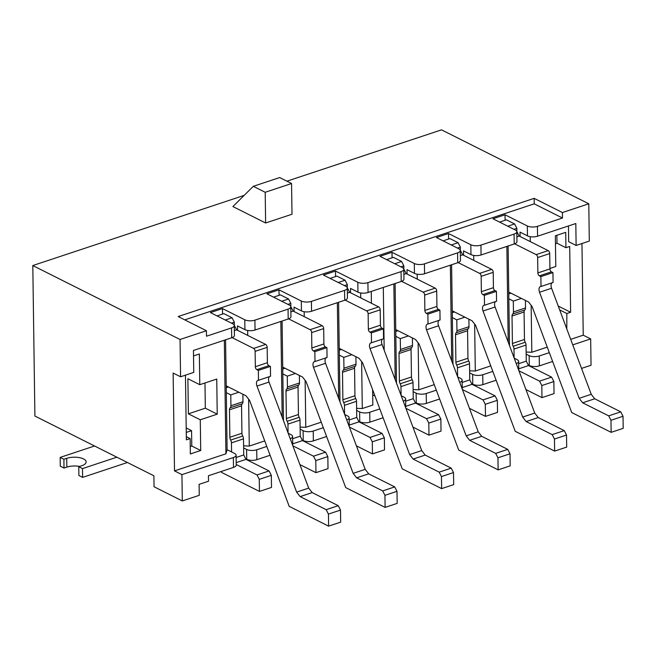 <?xml version="1.0" encoding="UTF-8"?>
<svg xmlns="http://www.w3.org/2000/svg" width="656" height="656" viewBox="0 0 656 656"><rect width="100%" height="100%" fill="white"/><g stroke="black" fill="none" stroke-linecap="round" stroke-linejoin="round"><path stroke-width="0.98" d="M244.163 195.381L32.8 265.557L34.899 416.043L153.889 475.789L154.045 486.76L182.302 500.946L181.933 474.624L233.356 457.552A7.2 2.919 -0.8 0 0 236.094 455.207A7.2 2.919 -0.8 0 0 234.545 453.435L227.107 449.696L225.574 339.8M236.094 455.207L236.234 465.079A7.2 2.919 179.2 0 1 233.495 467.416L208.444 475.739L208.518 481.225L199.104 484.349L199.26 495.321L182.302 500.946M186.197 427.974L191.568 430.672L191.782 446.023L200.711 450.508L200.277 419.791L217.234 414.166L216.742 379.07L199.785 384.695L199.358 353.986L193.528 355.921M200.711 450.508L190.347 453.944L190.133 438.593L186.32 436.675M185.459 375.158L186.37 439.84L190.133 438.593M224.336 340.21L225.918 453.813L174.504 470.885L173.135 373.051L180.572 376.782L180.047 339.488L32.8 265.557M191.568 430.672L186.263 432.427M520.085 236.504L520.028 232.117L527.465 235.848A7.2 2.919 179.2 0 0 537.576 236.217L575.812 223.516L576.124 245.459L589.301 241.08L588.785 203.786L441.537 129.855L286.918 181.187M383.309 287.435L384.186 350.222M395.191 379.66L393.854 283.933M361.636 361.604L362.292 408.54L372.838 405.039L372.624 389.721M371.419 303.252L371.255 291.436M360.677 292.961L360.751 297.898M505.095 220.277L505.013 214.774L527.326 225.976A7.2 2.919 -0.8 0 0 537.436 226.345L562.487 218.022L562.413 212.544L534.156 198.35L178.161 316.545L206.419 330.731L180.047 339.488M552.631 361.464L539.388 365.859A7.2 2.919 179.2 0 1 529.277 365.499L528.236 364.974M526.161 354.133L529.138 355.626A7.2 2.919 -0.8 0 0 539.248 355.987L549.326 352.641M448.589 239.038L448.507 233.536L470.819 244.737A7.2 2.919 -0.8 0 0 480.93 245.106L514.083 234.094A7.2 2.919 -0.8 0 0 516.821 231.757A7.2 2.919 -0.8 0 0 515.272 229.977L492.959 218.776L505.013 214.774M508.113 246L509.499 345.605M516.239 363.621A7.2 2.919 -0.8 0 0 518.634 361.407A7.2 2.919 -0.8 0 0 517.084 359.627L514.206 358.184M496.116 380.226L482.882 384.621A7.2 2.919 179.2 0 1 472.771 384.26L471.73 383.735M472.771 384.26L472.632 374.387L469.655 372.895M463.579 255.266L463.521 250.879L470.959 254.61L470.819 244.737M392.075 257.8L392.001 252.298L414.313 263.499A7.2 2.919 -0.8 0 0 424.424 263.868L457.576 252.855A7.2 2.919 -0.8 0 0 460.315 250.518A7.2 2.919 -0.8 0 0 458.765 248.739L436.453 237.538L448.507 233.536M451.607 264.762L452.993 364.367M457.699 376.946L460.578 378.389A7.2 2.919 -0.8 0 1 462.127 380.16A7.2 2.919 -0.8 0 1 459.733 382.382M439.61 398.987L426.375 403.383A7.2 2.919 179.2 0 1 416.265 403.022L415.223 402.497M416.265 403.022L416.125 393.149L413.149 391.657M407.073 274.028L407.015 269.641L414.453 273.372L414.313 263.499M335.569 276.561L335.495 271.059L357.807 282.26A7.2 2.919 -0.8 0 0 367.918 282.621L401.07 271.617A7.2 2.919 -0.8 0 0 403.809 269.28A7.2 2.919 -0.8 0 0 402.259 267.5L379.947 256.299L392.001 252.298M395.101 283.515L396.486 383.129M401.193 395.707L404.071 397.151A7.2 2.919 -0.8 0 1 405.621 398.922A7.2 2.919 -0.8 0 1 403.227 401.144M383.104 417.749L369.869 422.144A7.2 2.919 179.2 0 1 359.75 421.783L358.709 421.259M359.75 421.783L359.619 411.911L356.643 410.418M350.566 292.789L350.509 288.402L357.946 292.133L357.807 282.26M279.062 295.315L278.989 289.821L301.301 301.022A7.2 2.919 -0.8 0 0 311.411 301.383L344.564 290.378A7.2 2.919 -0.8 0 0 347.303 288.041A7.2 2.919 -0.8 0 0 345.753 286.262L323.441 275.061L335.495 271.059M338.586 302.277L339.98 401.882M344.687 414.469L347.557 415.912A7.2 2.919 -0.8 0 1 349.107 417.683A7.2 2.919 -0.8 0 1 346.721 419.906M326.598 436.511L313.363 440.906A7.2 2.919 179.2 0 1 303.244 440.537L302.203 440.02M303.244 440.537L303.105 430.672L300.136 429.172M294.06 311.551L294.003 307.156L301.44 310.895L301.301 301.022M222.556 314.076L222.482 308.582L244.795 319.784A7.2 2.919 -0.8 0 0 254.905 320.144L288.058 309.14A7.2 2.919 -0.8 0 0 290.797 306.803A7.2 2.919 -0.8 0 0 289.247 305.024L266.935 293.822L278.989 289.821M282.08 321.038L283.474 420.644M288.181 433.231L291.051 434.674A7.2 2.919 -0.8 0 1 292.601 436.445A7.2 2.919 -0.8 0 1 290.214 438.667M270.092 455.272L256.849 459.667A7.2 2.919 179.2 0 1 246.738 459.298L245.697 458.782M246.738 459.298L246.599 449.434L243.63 447.933M237.554 330.304L237.488 325.917L244.926 329.656L244.795 319.784M206.419 330.731L206.501 336.216L231.552 327.902A7.2 2.919 -0.8 0 0 234.282 325.565A7.2 2.919 -0.8 0 0 232.741 323.785L210.428 312.584L222.482 308.582M244.926 329.656A7.2 2.919 179.2 0 0 255.045 330.017L288.189 319.013A7.2 2.919 179.2 0 0 290.928 316.668L290.797 306.803M301.44 310.895A7.2 2.919 179.2 0 0 311.551 311.256L344.703 300.251A7.2 2.919 179.2 0 0 347.434 297.914L347.303 288.041M357.946 292.133A7.2 2.919 179.2 0 0 368.057 292.494L401.21 281.49A7.2 2.919 179.2 0 0 403.948 279.153L403.809 269.28M414.453 273.372A7.2 2.919 179.2 0 0 424.563 273.732L457.716 262.728A7.2 2.919 179.2 0 0 460.455 260.391L460.315 250.518M470.959 254.61A7.2 2.919 179.2 0 0 481.069 254.971L514.222 243.966A7.2 2.919 179.2 0 0 516.961 241.629L516.821 231.757M234.282 325.565L234.422 335.429A7.2 2.919 179.2 0 1 231.683 337.774L193.446 350.468L193.758 372.403L180.572 376.782M266.795 446.449L256.717 449.795A7.2 2.919 -0.8 0 1 246.599 449.434M323.301 427.687L313.224 431.033A7.2 2.919 -0.8 0 1 303.105 430.672M379.808 408.926L369.73 412.271A7.2 2.919 -0.8 0 1 359.619 411.911M436.314 390.164L426.236 393.51A7.2 2.919 -0.8 0 1 416.125 393.149M492.82 371.403L482.742 374.748A7.2 2.919 -0.8 0 1 472.632 374.387M530.196 236.677L530.269 241.613M531.155 305.319L531.811 352.256L547.268 347.122M581.954 243.515L583.233 335.183L570.687 339.349M576.124 245.459L568.686 241.72L568.465 225.959M559.683 309.919L566.85 313.519L570.613 312.264L569.695 246.451L565.931 247.706L565.71 232.347L555.353 235.791L555.78 266.5L549.925 268.443M566.85 313.519L566.8 328.959M565.931 247.706L557.001 243.228L555.468 243.737M558.231 306.049L570.613 312.264M247.665 330.485L247.73 335.421M248.624 399.127L249.28 446.064L264.729 440.93M282.178 417.183L280.842 321.456M243.597 445.859L249.28 446.064M304.171 311.723L304.236 316.659M305.13 380.365L305.786 427.302L321.235 422.169M338.685 398.422L337.348 302.695M300.104 427.097L305.786 427.302M372.698 394.912L375.002 396.068M356.61 408.335L362.292 408.54M417.183 274.2L417.257 279.136M418.143 342.842L418.799 389.779L434.247 384.646M451.697 360.898L450.36 265.172M413.116 389.574L418.799 389.779M473.689 255.438L473.763 260.375M474.649 324.08L475.305 371.017L490.762 365.884M508.203 342.145L506.867 246.41M469.622 370.812L475.305 371.017M588.785 203.786L562.413 212.544M581.544 368.393L591.04 365.244L590.671 338.914L572.745 344.867M583.233 335.183L590.671 338.914M174.504 470.885L181.933 474.624M265.631 222.991L232.905 206.566L253.298 186.312L279.669 177.555L291.567 183.524L292.002 214.241L265.631 222.991L265.196 192.282L291.567 183.524M225.918 453.813L227.107 449.696M526.137 352.051L531.811 352.256M556.895 235.274L557.001 243.228M562.487 218.022L534.23 203.836L534.156 198.35M534.23 203.836L184.762 319.866M253.298 186.312L265.196 192.282M199.785 384.695L187.887 378.717L188.379 413.821L200.277 419.791M191.782 446.023L190.248 446.539M188.379 413.821L205.328 408.188L217.234 414.166M205.328 408.188L204.984 382.973M82.484 468.605L78.761 466.736L78.884 475.51L82.607 477.379L82.484 468.605L116.85 457.191M127.42 462.496L82.607 477.379M79.688 466.432A12.005 4.871 179.2 0 0 66.838 467.105L64.009 468.048L60.295 466.178L60.172 457.404L94.546 445.99M78.761 466.736L81.59 465.801A12.005 4.871 -0.8 0 0 86.149 461.898A12.005 4.871 -0.8 0 0 79.351 457.617A12.005 4.871 -0.8 0 0 66.715 458.331L63.894 459.274L60.172 457.404M64.009 468.048L63.894 459.274M525.94 389.557L541.979 397.618L541.815 385.548L553.869 381.546L551.589 377.134L528.539 365.564L518.732 368.82M553.869 381.546L554.033 393.616L541.979 397.618M551.589 377.134L539.535 381.136L518.921 370.788M514.107 357.914L513.984 349.058A3.477 1.952 -108.4 0 0 513.197 346.261A3.477 1.952 71.6 0 1 512.41 343.473L512.024 316.003A3.477 1.952 71.6 0 1 512.746 313.97A3.477 1.952 -108.4 0 0 513.459 311.928L513.312 301.096L508.851 298.857M518.666 363.67L526.26 361.153L526.038 345.056A3.477 1.952 -108.4 0 0 525.251 342.26A3.477 1.952 71.6 0 1 524.464 339.472L524.078 312.002A3.477 1.952 71.6 0 1 524.8 309.96A3.477 1.952 -108.4 0 0 525.513 307.926L525.415 300.423M521.405 298.406L513.312 301.096M510.999 293.183L508.777 293.921M528.539 365.564L526.26 361.153M539.535 381.136L541.815 385.548M552.934 272.601L551.45 271.855A2.403 1.353 71.6 0 1 549.933 268.911L549.72 253.56L537.666 257.562L537.879 272.912A2.403 1.353 71.6 0 0 539.396 275.856L540.88 276.602L541.02 286.475L553.074 282.474L552.934 272.601L540.88 276.602M516.895 236.816L519.199 236.053L548.203 250.617L536.149 254.618L514.632 243.819M516.821 231.675L516.871 228.354L513.96 229.321M507.769 226.213L514.599 223.942L506.416 219.834L499.585 222.105M508.753 292.059L528.588 302.014L532.073 306.5L571.729 412.55L611.146 432.337L610.974 420.275L623.028 416.273L620.756 411.861L594.721 398.791L582.667 402.792L608.702 415.863L620.756 411.861M623.028 416.273L623.2 428.335L611.146 432.337M594.721 398.791L591.236 394.305L579.182 398.307L539.527 292.256A4.797 2.698 71.6 0 1 540.47 286.549A4.797 2.698 71.6 0 1 541.02 286.475M591.236 394.305L551.581 288.255A4.797 2.698 71.6 0 1 552.032 282.818M548.203 250.617A2.403 1.353 71.6 0 1 549.72 253.56M516.871 228.354L514.599 223.942M519.199 236.053L516.92 231.642M536.149 254.618A2.403 1.353 71.6 0 1 537.666 257.562M608.702 415.863L610.974 420.275M579.182 398.307L582.667 402.792M469.434 408.319L485.473 416.38L485.309 404.309L497.363 400.308L495.083 395.896L472.033 384.326L462.226 387.581M497.363 400.308L497.527 412.378L485.473 416.38M495.083 395.896L483.029 399.898L462.414 389.549M457.601 376.675L457.47 367.819A3.477 1.952 -108.4 0 0 456.691 365.023A3.477 1.952 71.6 0 1 455.904 362.235L455.518 334.765A3.477 1.952 71.6 0 1 456.24 332.723A3.477 1.952 -108.4 0 0 456.953 330.69L456.806 319.857L452.345 317.619M462.152 382.432L469.753 379.914L469.532 363.818A3.477 1.952 -108.4 0 0 468.745 361.021A3.477 1.952 71.6 0 1 467.958 358.233L467.572 330.763A3.477 1.952 71.6 0 1 468.294 328.722A3.477 1.952 -108.4 0 0 469.007 326.688L468.909 319.185M464.899 317.168L456.806 319.857M454.485 311.944L452.271 312.682M472.033 384.326L469.753 379.914M483.029 399.898L485.309 404.309M496.428 291.362L494.944 290.616A2.403 1.353 71.6 0 1 493.427 287.672L493.214 272.322L481.16 276.324L481.373 291.674A2.403 1.353 71.6 0 0 482.89 294.618L484.374 295.364L484.513 305.237L496.567 301.235L496.428 291.362L484.374 295.364M460.381 255.578L462.693 254.815L491.697 269.378L479.634 273.38L458.126 262.58M460.307 250.436L460.364 247.115L457.453 248.083M451.254 244.975L458.093 242.704L449.909 238.595L443.079 240.867M452.246 310.821L472.074 320.776L475.567 325.261L515.222 431.312L554.64 451.098L554.468 439.036L566.522 435.035L564.25 430.623L538.215 417.552L526.161 421.554L552.196 434.625L564.25 430.623M566.522 435.035L566.694 447.097L554.64 451.098M538.215 417.552L534.73 413.067L522.676 417.068L483.021 311.018A4.797 2.698 71.6 0 1 483.964 305.311A4.797 2.698 71.6 0 1 484.513 305.237M534.73 413.067L495.075 307.016A4.797 2.698 71.6 0 1 495.526 301.58M491.697 269.378A2.403 1.353 71.6 0 1 493.214 272.322M460.364 247.115L458.093 242.704M462.693 254.815L460.414 250.403M479.634 273.38A2.403 1.353 71.6 0 1 481.16 276.324M552.196 434.625L554.468 439.036M522.676 417.068L526.161 421.554M412.927 427.081L428.967 435.141L428.803 423.071L440.857 419.069L438.577 414.658L415.527 403.087L405.72 406.335M440.857 419.069L441.021 431.131L428.967 435.141M438.577 414.658L426.523 418.659L405.908 408.311M401.087 395.437L400.964 386.581A3.477 1.952 -108.4 0 0 400.176 383.785A3.477 1.952 71.6 0 1 399.397 380.997L399.012 353.527A3.477 1.952 71.6 0 1 399.725 351.485A3.477 1.952 -108.4 0 0 400.447 349.451L400.299 338.619L395.839 336.38M405.646 401.193L413.247 398.676L413.018 382.579A3.477 1.952 -108.4 0 0 412.239 379.783A3.477 1.952 71.6 0 1 411.451 376.995L411.066 349.525A3.477 1.952 71.6 0 1 411.788 347.483A3.477 1.952 -108.4 0 0 412.501 345.45L412.394 337.947M408.393 335.929L400.299 338.619M397.979 330.706L395.765 331.444M415.527 403.087L413.247 398.676M426.523 418.659L428.803 423.071M439.922 310.124L438.438 309.378A2.403 1.353 71.6 0 1 436.921 306.434L436.707 291.075L424.653 295.085L424.867 310.436A2.403 1.353 71.6 0 0 426.384 313.379L427.868 314.126L428.007 323.998L440.061 319.997L439.922 310.124L427.868 314.126M403.875 274.339L406.179 273.577L435.182 288.14L423.128 292.141L401.62 281.342M403.801 269.198L403.858 265.877L400.947 266.844M394.748 263.737L401.579 261.465L393.403 257.357L386.573 259.628M395.74 329.583L415.568 339.537L419.061 344.023L458.716 450.073L498.134 469.86L497.961 457.798L510.015 453.796L507.744 449.385L481.709 436.314L469.655 440.315L495.682 453.386L507.744 449.385M510.015 453.796L510.188 465.858L498.134 469.86M481.709 436.314L478.224 431.828L466.17 435.83L426.515 329.779A4.797 2.698 71.6 0 1 427.458 324.072A4.797 2.698 71.6 0 1 428.007 323.998M478.224 431.828L438.569 325.778A4.797 2.698 71.6 0 1 439.02 320.341M435.182 288.14A2.403 1.353 71.6 0 1 436.707 291.075M403.858 265.877L401.579 261.465M406.179 273.577L403.907 269.165M423.128 292.141A2.403 1.353 71.6 0 1 424.653 295.085M495.682 453.386L497.961 457.798M466.17 435.83L469.655 440.315M356.421 445.842L372.46 453.895L372.296 441.832L384.35 437.831L382.071 433.419L359.012 421.849L349.213 425.096M384.35 437.831L384.514 449.893L372.46 453.895M382.071 433.419L370.017 437.421L349.394 427.072M344.58 414.198L344.457 405.342A3.477 1.952 -108.4 0 0 343.67 402.546A3.477 1.952 71.6 0 1 342.883 399.758L342.506 372.288A3.477 1.952 71.6 0 1 343.219 370.246A3.477 1.952 -108.4 0 0 343.941 368.213L343.793 357.381L339.324 355.142M349.14 419.955L356.741 417.437L356.511 401.333A3.477 1.952 -108.4 0 0 355.724 398.545A3.477 1.952 71.6 0 1 354.945 395.757L354.56 368.278A3.477 1.952 71.6 0 1 355.273 366.245A3.477 1.952 -108.4 0 0 355.995 364.211L355.888 356.7M351.887 354.691L343.793 357.381M341.473 349.468L339.259 350.197M359.012 421.849L356.741 417.437M370.017 437.421L372.296 441.832M383.416 328.886L381.931 328.139A2.403 1.353 71.6 0 1 380.414 325.196L380.201 309.837L368.139 313.839L368.36 329.197A2.403 1.353 71.6 0 0 369.877 332.141L371.362 332.887L371.501 342.76L383.555 338.758L383.416 328.886L371.362 332.887M347.368 293.101L349.673 292.338L378.676 306.901L366.622 310.903L345.113 300.104M347.295 287.959L347.352 284.638L344.441 285.606M338.242 282.49L345.072 280.227L336.897 276.119L330.066 278.39M339.234 348.336L359.062 358.299L362.555 362.784L402.21 468.835L441.627 488.622L441.455 476.559L453.509 472.558L451.23 468.146L425.203 455.075L413.149 459.077L439.176 472.148L451.23 468.146M453.509 472.558L453.681 484.62L441.627 488.622M425.203 455.075L421.718 450.59L409.656 454.592L370 348.541A4.797 2.698 71.6 0 1 370.952 342.834A4.797 2.698 71.6 0 1 371.501 342.76M421.718 450.59L382.063 344.539A4.797 2.698 71.6 0 1 382.514 339.103M378.676 306.901A2.403 1.353 71.6 0 1 380.201 309.837M347.352 284.638L345.072 280.227M349.673 292.338L347.401 287.927M366.622 310.903A2.403 1.353 71.6 0 1 368.139 313.839M439.176 472.148L441.455 476.559M409.656 454.592L413.149 459.077M299.907 464.604L315.954 472.656L315.782 460.594L327.844 456.592L325.565 452.181L302.506 440.602L292.707 443.858M327.844 456.592L328.008 468.655L315.954 472.656M325.565 452.181L313.511 456.182L292.888 445.834M288.074 432.96L287.951 424.096A3.477 1.952 -108.4 0 0 287.164 421.308A3.477 1.952 71.6 0 1 286.377 418.52L286 391.042A3.477 1.952 71.6 0 1 286.713 389.008A3.477 1.952 -108.4 0 0 287.435 386.974L287.279 376.142L282.818 373.904M292.633 438.716L300.235 436.199L300.005 420.094A3.477 1.952 -108.4 0 0 299.218 417.306A3.477 1.952 71.6 0 1 298.431 414.518L298.054 387.04A3.477 1.952 71.6 0 1 298.767 385.006A3.477 1.952 -108.4 0 0 299.489 382.973L299.382 375.462M295.38 373.453L287.279 376.142M284.966 368.229L282.752 368.959M302.506 440.602L300.235 436.199M313.511 456.182L315.782 460.594M326.909 347.647L325.425 346.901A2.403 1.353 71.6 0 1 323.908 343.957L323.687 328.599L311.633 332.6L311.846 347.959A2.403 1.353 71.6 0 0 313.371 350.903L314.855 351.649L314.995 361.522L327.049 357.52L326.909 347.647L314.855 351.649M290.862 311.862L293.166 311.1L322.17 325.663L310.116 329.665L288.607 318.865M290.788 306.721L290.846 303.4L287.935 304.368M281.736 301.252L288.566 298.988L280.391 294.88L273.56 297.152M282.728 367.098L302.555 377.061L306.049 381.546L345.704 487.597L385.113 507.383L384.949 495.321L397.003 491.319L394.723 486.908L368.697 473.837L356.643 477.839L382.669 490.909L394.723 486.908M397.003 491.319L397.175 503.382L385.113 507.383M368.697 473.837L365.203 469.352L353.149 473.353L313.494 367.303A4.797 2.698 71.6 0 1 314.437 361.595A4.797 2.698 71.6 0 1 314.995 361.522M365.203 469.352L325.548 363.301A4.797 2.698 71.6 0 1 326.007 357.864M322.17 325.663A2.403 1.353 71.6 0 1 323.687 328.599M290.846 303.4L288.566 298.988M293.166 311.1L290.895 306.688M310.116 329.665A2.403 1.353 71.6 0 1 311.633 332.6M382.669 490.909L384.949 495.321M353.149 473.353L356.643 477.839M221.507 471.402L221.523 472.377L259.448 491.418L259.276 479.356L271.33 475.354L269.058 470.942L246 459.364L236.201 462.619M271.33 475.354L271.502 487.416L259.448 491.418M269.058 470.942L257.004 474.944L236.226 464.514M231.576 451.935L231.445 442.857A3.477 1.952 -108.4 0 0 230.658 440.069A3.477 1.952 71.6 0 1 229.871 437.281L229.485 409.803A3.477 1.952 71.6 0 1 230.207 407.77A3.477 1.952 -108.4 0 0 230.928 405.736L230.773 394.904L226.312 392.665M236.127 457.478L243.729 454.952L243.499 438.856A3.477 1.952 -108.4 0 0 242.712 436.068A3.477 1.952 71.6 0 1 241.925 433.28L241.547 405.802A3.477 1.952 71.6 0 1 242.261 403.768A3.477 1.952 -108.4 0 0 242.982 401.734L242.876 394.223M238.874 392.214L230.773 394.904M228.46 386.991L226.246 387.721M246 459.364L243.729 454.952M257.004 474.944L259.276 479.356M270.403 366.409L268.919 365.663A2.403 1.353 71.6 0 1 267.394 362.719L267.181 347.36L255.127 351.362L255.34 366.72A2.403 1.353 71.6 0 0 256.857 369.664L258.349 370.41L258.489 380.283L270.543 376.273L270.403 366.409L258.349 370.41M234.356 330.624L236.66 329.861L265.664 344.425L253.61 348.426L232.101 337.627M234.282 325.483L234.34 322.162L231.42 323.129M225.229 320.013L232.06 317.75L223.885 313.642L217.046 315.905M226.222 385.859L246.049 395.822L249.542 400.308L289.198 506.358L328.607 526.145L328.443 514.083L340.497 510.081L338.217 505.669L312.19 492.599L300.136 496.6L326.163 509.671L338.217 505.669M340.497 510.081L340.661 522.143L328.607 526.145M312.19 492.599L308.697 488.113L296.643 492.115L256.988 386.064A4.797 2.698 71.6 0 1 257.931 380.357A4.797 2.698 71.6 0 1 258.489 380.283M308.697 488.113L269.042 382.063A4.797 2.698 71.6 0 1 269.501 376.626M265.664 344.425A2.403 1.353 71.6 0 1 267.181 347.36M234.34 322.162L232.06 317.75M236.66 329.861L234.381 325.45M253.61 348.426A2.403 1.353 71.6 0 1 255.127 351.362M326.163 509.671L328.443 514.083M296.643 492.115L300.136 496.6M529.277 365.499L529.138 355.626M527.465 235.848L527.326 225.976M288.058 309.14L288.189 319.013M255.045 330.017L254.905 320.144M344.564 290.378L344.703 300.251M311.551 311.256L311.411 301.383M401.07 271.617L401.21 281.49M368.057 292.494L367.918 282.621M457.576 252.855L457.716 262.728M424.563 273.732L424.424 263.868M514.083 234.094L514.222 243.966M481.069 254.971L480.93 245.106M537.576 236.217L537.436 226.345M231.552 327.902L231.683 337.774M256.849 459.667L256.717 449.795M313.363 440.906L313.224 431.033M369.869 422.144L369.73 412.271M426.375 403.383L426.236 393.51M482.882 384.621L482.742 374.748M539.388 365.859L539.248 355.987M233.356 457.552L233.495 467.416M66.838 467.105L66.715 458.331M526.038 345.056L513.984 349.058M525.251 342.26L513.197 346.261M524.464 339.472L512.41 343.473M524.078 312.002L512.024 316.003M524.8 309.96L512.746 313.97M525.513 307.926L513.459 311.928M549.933 268.911L537.879 272.912M551.581 288.255L539.527 292.256M551.45 271.855L539.396 275.856M469.532 363.818L457.47 367.819M468.745 361.021L456.691 365.023M467.958 358.233L455.904 362.235M467.572 330.763L455.518 334.765M468.294 328.722L456.24 332.723M469.007 326.688L456.953 330.69M493.427 287.672L481.373 291.674M495.075 307.016L483.021 311.018M494.944 290.616L482.89 294.618M413.018 382.579L400.964 386.581M412.239 379.783L400.176 383.785M411.451 376.995L399.397 380.997M411.066 349.525L399.012 353.527M411.788 347.483L399.725 351.485M412.501 345.45L400.447 349.451M436.921 306.434L424.867 310.436M438.569 325.778L426.515 329.779M438.438 309.378L426.384 313.379M356.511 401.333L344.457 405.342M355.724 398.545L343.67 402.546M354.945 395.757L342.883 399.758M354.56 368.278L342.506 372.288M355.273 366.245L343.219 370.246M355.995 364.211L343.941 368.213M380.414 325.196L368.36 329.197M382.063 344.539L370 348.541M381.931 328.139L369.877 332.141M300.005 420.094L287.951 424.096M299.218 417.306L287.164 421.308M298.431 414.518L286.377 418.52M298.054 387.04L286 391.042M298.767 385.006L286.713 389.008M299.489 382.973L287.435 386.974M323.908 343.957L311.846 347.959M325.548 363.301L313.494 367.303M325.425 346.901L313.371 350.903M243.499 438.856L231.445 442.857M242.712 436.068L230.658 440.069M241.925 433.28L229.871 437.281M241.547 405.802L229.485 409.803M242.261 403.768L230.207 407.77M242.982 401.734L230.928 405.736M267.394 362.719L255.34 366.72M269.042 382.063L256.988 386.064M268.919 365.663L256.857 369.664M518.757 370.353L518.634 361.407M462.25 389.115L462.127 380.16M405.744 407.876L405.621 398.922M349.238 426.638L349.107 417.683M292.732 445.399L292.601 436.445"/></g></svg>
